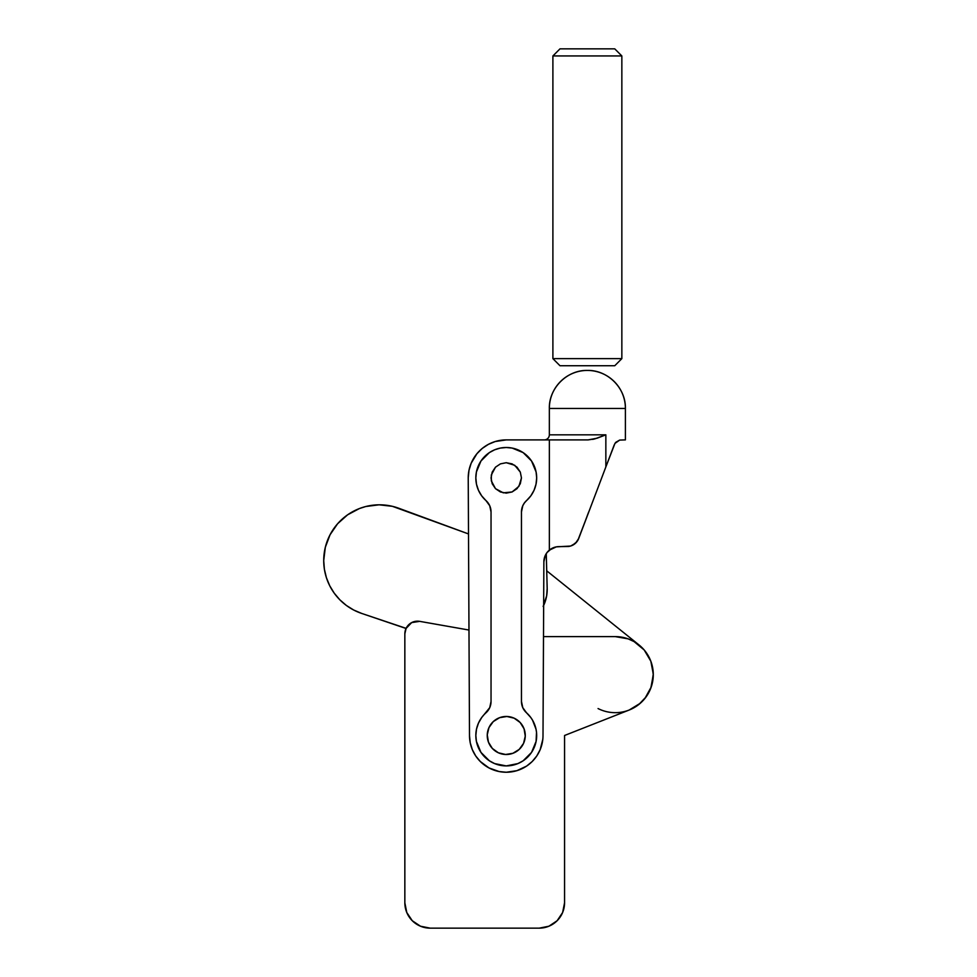 <?xml version="1.0" encoding="UTF-8"?>
<svg xmlns="http://www.w3.org/2000/svg" width="977" height="977" viewBox="0 0 977 977"><rect width="100%" height="100%" fill="white"/><g stroke="black" fill="none" stroke-linecap="round" stroke-linejoin="round"><path stroke-width="1.47" d="M638.97 704.368L646.188 696.772M650.829 688.089L653.283 674.814L651.757 663.957M639.288 645.162L546.717 570.812L639.288 645.162M406.102 628.345L404.844 633.841A12.677 12.677 0 0 1 419.719 621.36L411.671 622.593L406.041 628.48L361.734 613.446A55.774 55.774 0 0 1 323.717 560.59L324.388 569.237L326.403 577.688L329.701 585.724L334.207 593.137L339.813 599.78L346.371 605.459L353.747 610.051L361.734 613.446L406.102 628.345M404.844 902.797L404.844 633.841L404.844 902.797L406.774 912.506L412.27 920.725L420.501 926.22L430.198 928.15A25.353 25.353 0 0 1 404.844 902.797L405.333 907.743M544.152 927.661L548.915 926.22L557.134 920.725L562.63 912.506L564.559 902.797A25.353 25.353 0 0 1 539.206 928.15L548.915 926.22M420.501 926.22L425.251 927.661M641.755 701.926L643.88 699.679M651.989 684.511L652.648 681.567M653.161 677.757L653.283 674.814M653.1 670.857L652.709 668.073M640.362 703.208L644.905 698.457L651.219 687.002L653.283 674.081L650.841 661.221L644.185 649.961L634.11 641.62L628.15 638.86L615.266 636.613A38.03 38.03 0 0 1 629.2 710.023L640.362 703.208L644.905 698.457M615.266 636.613L543.493 636.613L615.266 636.613M468.972 630.043L419.719 621.36L468.972 630.043M430.198 928.15L539.206 928.15L430.198 928.15M629.2 710.023L564.559 735.486L564.559 902.797L564.559 735.486L629.2 710.023A38.03 38.03 0 0 1 598.058 708.557M651.219 687.002L653.283 674.081L652.624 667.547M639.508 645.357L634.11 641.62M407.47 626.123L406.041 628.48M619.699 440.077L615.84 442.276L619.687 440.077L625.402 439.894L625.402 408.459A38.03 38.03 0 0 0 587.372 370.43L587.372 370.43A38.03 38.03 0 0 0 549.343 408.459L549.343 434.826L605.85 434.826L605.85 466.957L614.96 443.399L619.687 440.077L625.402 439.894L625.402 408.459L549.343 408.459L625.402 408.459C625.927 388.138 607.694 369.904 587.372 370.43C567.051 369.904 548.83 388.138 549.343 408.459L549.343 434.826A5.068 5.068 0 0 1 544.274 439.894A5.068 5.068 0 0 0 549.343 434.826L605.85 434.826L594.92 438.856L588.215 439.894M536.507 732.298A30.421 30.421 0 0 0 536.507 732.286L536.007 729.135A30.421 30.421 0 0 0 535.994 729.111M536.007 729.135L532.563 720.22A30.421 30.421 0 0 0 532.55 720.196M532.563 720.22L530.816 717.545A30.421 30.421 0 0 0 530.816 717.533L526.53 712.807A30.421 30.421 0 0 1 536.678 735.486A30.421 30.421 0 0 0 536.678 735.486A30.421 30.421 0 0 1 506.257 765.907A30.421 30.421 0 0 1 475.836 735.486A30.421 30.421 0 0 0 475.836 735.498L476.41 741.421A30.421 30.421 0 0 0 480.965 752.388M476.41 741.421L480.953 752.388L489.355 760.778A30.421 30.421 0 0 0 489.367 760.79L494.606 763.587A30.421 30.421 0 0 0 494.631 763.599L506.257 765.907L517.895 763.587A30.421 30.421 0 0 0 517.908 763.587M523.135 760.79A30.421 30.421 0 0 0 523.171 760.765L531.549 752.388A30.421 30.421 0 0 0 536.092 741.421L536.507 732.286M481.685 495.852A30.421 30.421 0 0 0 481.685 495.864L485.972 500.59A30.421 30.421 0 0 1 475.836 477.924A30.421 30.421 0 0 0 475.836 477.924A30.421 30.421 0 0 1 506.257 447.503A30.421 30.421 0 0 1 536.678 477.924A30.421 30.421 0 0 0 536.678 477.912L536.092 471.989A30.421 30.421 0 0 0 531.549 461.01L523.159 452.62L512.192 448.077A30.421 30.421 0 0 0 512.156 448.077M512.192 448.077L506.257 447.503A30.421 30.421 0 0 0 506.233 447.503M506.257 447.503L500.322 448.077A30.421 30.421 0 0 0 500.285 448.089M500.322 448.077L494.606 449.811A30.421 30.421 0 0 0 494.594 449.823M494.606 449.811L489.355 452.62A30.421 30.421 0 0 0 489.33 452.632M480.965 461.01A30.421 30.421 0 0 0 476.41 471.989L475.836 477.924L476.495 484.262L478.486 490.332L481.685 495.864M487.254 734.826A19.015 19.015 0 0 1 506.904 716.483A19.015 19.015 0 0 1 525.26 736.145A19.015 19.015 0 0 0 506.904 716.483A19.015 19.015 0 0 0 487.254 734.826A19.015 19.015 0 0 0 505.597 754.488A19.015 19.015 0 0 0 525.26 736.145A19.015 19.015 0 0 1 505.597 754.488A19.015 19.015 0 0 1 487.254 734.826L488.952 727.609L493.275 721.588L499.589 717.68L506.904 716.483L514.134 718.18L520.155 722.516L524.063 728.818L525.26 736.145L523.562 743.363L519.227 749.383L512.913 753.291L505.597 754.488L498.368 752.791L492.347 748.455L488.451 742.154L487.254 734.826M597.142 438.197L588.13 439.894L549.355 439.894L549.355 550.136L556.267 546.876L570.653 546.045L575.575 543.175L578.738 538.437L605.85 466.957L605.85 434.826L597.142 438.197M546.265 553.629L547.181 588.435L546.265 553.629A15.205 15.205 0 0 1 556.438 546.851L559.064 546.619A15.205 15.205 0 0 0 556.463 546.851L553.91 547.523M614.96 443.399L615.84 442.276M485.972 500.59A15.205 15.205 0 0 1 491.04 511.936A15.205 15.205 0 0 0 485.984 500.603L489.721 505.72L491.04 511.936L491.04 701.474L489.721 707.678L481.685 717.545L478.486 723.065L476.495 729.135L475.836 735.486A30.421 30.421 0 0 1 485.972 712.807A15.205 15.205 0 0 0 491.04 701.474A15.205 15.205 0 0 1 485.972 712.807M517.895 763.587L523.159 760.778M531.549 752.388L536.092 741.421M526.53 712.807A15.205 15.205 0 0 1 521.462 701.474A15.205 15.205 0 0 0 526.518 712.795L522.793 707.678L521.462 701.474L521.462 511.936L522.793 505.72L524.393 502.96L530.816 495.864L534.028 490.332L536.007 484.262L536.678 477.924A30.421 30.421 0 0 1 526.53 500.59A15.205 15.205 0 0 0 521.462 511.936A15.205 15.205 0 0 1 526.53 500.59M536.092 471.989L531.549 461.022M489.355 452.62L480.953 461.022L476.41 471.989M519.227 749.383L512.913 753.291L505.597 754.488M492.347 748.455L490.772 746.526M487.743 731.138L488.952 727.609M493.275 721.588L496.243 719.316M499.589 717.68L503.192 716.715M520.155 722.516L522.414 725.471M521.462 477.924L520.301 483.737L517.004 488.671L512.07 491.968L506.257 493.129L500.432 491.968L495.498 488.671L492.2 483.737L491.04 477.924L492.2 472.099L495.498 467.165L500.432 463.867L506.257 462.707L512.07 463.867L517.004 467.165L520.301 472.099L521.462 477.924L520.301 472.099L514.708 465.272L506.257 462.707L500.432 463.867L495.498 467.165L491.333 474.956L491.333 480.892L495.498 488.671L503.289 492.835L512.07 491.968L518.897 486.363L521.462 477.924M491.04 511.936L491.04 701.474M536.507 481.111L536.678 477.924M521.462 701.474L521.462 511.936M577.92 540.171L589.131 511.032L577.92 540.171A12.677 12.677 0 0 1 577.92 540.183M546.461 553.336L545.74 554.521M547.584 551.871L546.766 552.897M553.275 547.767L552.555 548.085M555.376 547.083L556.121 546.912L555.376 547.083M588.642 512.07L578.738 538.437L576.857 541.759L572.424 545.337A12.677 12.677 0 0 0 572.424 545.337L570.653 546.045A12.677 12.677 0 0 0 570.666 546.045A12.677 12.677 0 0 1 570.641 546.045L568.785 546.473A12.677 12.677 0 0 0 568.797 546.473L559.076 546.619A15.205 15.205 0 0 0 556.463 546.851M545.19 555.62L543.871 561.751L543.004 735.669A36.76 36.76 0 0 1 506.257 772.245A36.76 36.76 0 0 1 469.497 735.669L468.227 478.107L469.497 735.669L470.23 742.813L472.343 749.677L471.122 746.294M534.602 758.885L532.184 761.535L536.752 756.003L540.159 749.677L542.821 739.259M520.277 769.461L516.894 770.67L526.615 766.09L532.184 761.535M482.992 763.953L480.33 761.535L488.976 767.934L499.1 771.537L506.257 772.245L516.894 770.67M479.426 450.959L482.186 448.467L476.923 453.719L471.17 463.232L468.984 470.34L468.227 477.729A38.03 38.03 0 0 1 506.257 439.894L495.241 441.519L488.378 444.352L482.186 448.467M468.227 477.729L468.227 478.107A38.03 38.03 0 0 1 468.227 477.729L468.252 476.458M592.685 439.394L594.92 438.856M572.681 545.215A12.677 12.677 0 0 0 578.738 538.437L614.252 444.804M543.004 735.669L543.871 561.751L545.325 555.339L547.047 552.518L551.516 548.634L549.355 550.136A15.205 15.205 0 0 0 543.871 561.751A15.205 15.205 0 0 1 549.355 550.136L548.891 550.539M487.914 444.608L490.601 443.265M549.355 550.136L549.355 439.894L506.257 439.894L588.13 439.894M472.343 749.677L475.75 756.003L480.33 761.535M522.793 505.72L521.803 508.761M481.783 448.809L483.236 447.649L481.783 448.809M543.652 605.447A38.03 38.03 0 0 0 547.181 588.435L546.644 595.872L543.151 606.473M468.374 474.602L468.581 472.746M468.875 470.902L469.265 469.082M469.742 467.287L470.303 465.504M470.963 463.757L471.696 462.048M472.514 460.375L473.418 458.738M474.395 457.163L475.457 455.612M476.581 454.146L477.777 452.717M479.048 451.35L480.379 450.043M484.739 446.562L486.314 445.536M491.26 442.972L493.006 442.276M498.355 440.725L500.187 440.383M502.044 440.126L503.9 439.968M629.054 710.084L630.531 709.473L629.054 710.084M633.304 708.117L636.479 706.2L633.304 708.117M647.873 694.195L649.632 690.91M650.951 661.527L648.923 656.959L650.951 661.527M648.117 655.494L644.075 649.827L639.068 644.991L644.075 649.827L648.117 655.494M323.717 560.59A55.774 55.774 0 0 1 398.763 508.248L468.496 533.93L392.339 506.306L379.052 504.804L365.777 506.513L359.389 508.553L347.58 514.83L337.602 523.745L330.043 534.785L325.317 547.303L323.717 560.59L324.388 569.237L326.403 577.688L329.701 585.724L334.207 593.137M398.763 508.248L392.339 506.306M337.602 523.745L330.043 534.785M325.317 547.303L324.12 553.898M346.371 605.459L353.747 610.051M552.897 358.632L559.992 365.74L614.753 365.74L621.848 358.632L552.897 358.632L621.848 358.632L621.848 55.945L552.897 55.945L552.897 358.632L552.897 55.945L621.848 55.945L614.753 48.85L559.992 48.85L552.897 55.945L559.992 48.85L614.753 48.85L621.848 55.945L621.848 358.632L614.753 365.74L559.992 365.74L552.897 358.632"/></g></svg>
